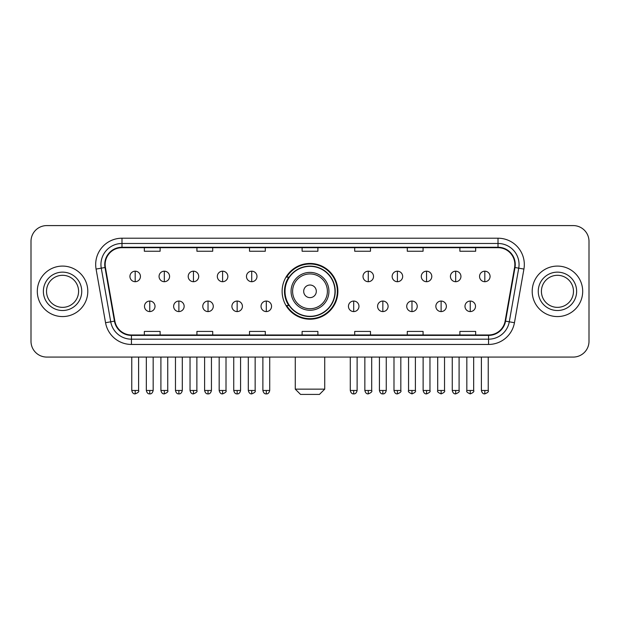 <?xml version="1.0" encoding="UTF-8"?>
<svg xmlns="http://www.w3.org/2000/svg" width="620" height="620" viewBox="0 0 620 620"><rect width="100%" height="100%" fill="white"/><g stroke="black" fill="none" stroke-linecap="round" stroke-linejoin="round"><path stroke-width="0.93" d="M282.123 291.33A27.877 27.877 0 0 0 310 319.207A27.877 27.877 0 0 0 337.877 291.33A27.877 27.877 0 0 0 310 263.454A27.877 27.877 0 0 0 282.123 291.33M288.812 305.528A25.505 25.505 0 0 1 288.812 277.132M31 241.366L31 341.295A15.779 15.779 0 0 0 46.779 357.074L573.221 357.074A15.779 15.779 0 0 0 589 341.295L589 241.366A15.779 15.779 0 0 0 573.221 225.587L46.779 225.587A15.779 15.779 0 0 0 31 241.366L31 341.295M37.309 291.33A25.242 25.242 0 0 0 62.558 316.572A25.242 25.242 0 0 0 87.8 291.33A25.242 25.242 0 0 0 62.558 266.089A25.242 25.242 0 0 0 37.309 291.33A25.242 25.242 0 0 0 62.558 316.572A25.242 25.242 0 0 0 87.8 291.33A25.242 25.242 0 0 0 62.558 266.089A25.242 25.242 0 0 0 37.309 291.33M532.2 291.33A25.242 25.242 0 0 0 557.442 316.572A25.242 25.242 0 0 0 582.692 291.33A25.242 25.242 0 0 0 557.442 266.089A25.242 25.242 0 0 0 532.2 291.33A25.242 25.242 0 0 0 557.442 316.572A25.242 25.242 0 0 0 582.692 291.33A25.242 25.242 0 0 0 557.442 266.089A25.242 25.242 0 0 0 532.2 291.33M105.152 264.507A16.833 16.833 0 0 1 121.985 247.682L498.015 247.682A16.833 16.833 0 0 1 514.592 267.429L505.13 321.075A16.833 16.833 0 0 1 488.56 334.978L131.44 334.978A16.833 16.833 0 0 1 114.871 321.075L105.408 267.429A16.833 16.833 0 0 1 105.152 264.507M104.733 264.507A17.252 17.252 0 0 0 104.997 267.507L114.452 321.144A17.252 17.252 0 0 0 131.44 335.404L488.56 335.404A17.252 17.252 0 0 0 505.548 321.144L515.003 267.507A17.252 17.252 0 0 0 498.015 247.256L121.985 247.256A17.252 17.252 0 0 0 104.733 264.507M96.085 269.072A26.296 26.296 0 0 1 121.985 238.212L498.015 238.212A26.296 26.296 0 0 1 523.915 269.072L514.453 322.718A26.296 26.296 0 0 1 488.56 344.449L131.44 344.449A26.296 26.296 0 0 1 105.547 322.718L96.085 269.072L101.269 268.158A21.034 21.034 0 0 1 121.985 243.474L498.015 243.474A21.034 21.034 0 0 1 518.731 268.158L509.276 321.803A21.034 21.034 0 0 1 488.56 339.187L131.44 339.187A21.034 21.034 0 0 1 110.724 321.803L101.269 268.158A21.034 21.034 0 0 1 100.944 264.507M573.221 225.587L46.779 225.587M46.779 357.074L573.221 357.074M589 341.295L589 241.366M505.548 321.144L509.276 321.803L518.731 268.158L523.915 269.072M302.111 247.682L302.111 251.24L317.889 251.24L317.889 247.682M249.519 247.682L249.519 251.24L265.298 251.24L265.298 247.682M196.928 247.682L196.928 251.24L212.706 251.24L212.706 247.682M144.336 247.682L144.336 251.24L160.115 251.24L160.115 247.682M354.702 247.682L354.702 251.24L370.481 251.24L370.481 247.682M407.293 247.682L407.293 251.24L423.072 251.24L423.072 247.682M459.885 247.682L459.885 251.24L475.664 251.24L475.664 247.682M317.889 334.978L317.889 331.421L302.111 331.421L302.111 334.978M265.298 334.978L265.298 331.421L249.519 331.421L249.519 334.978M212.706 334.978L212.706 331.421L196.928 331.421L196.928 334.978M160.115 334.978L160.115 331.421L144.336 331.421L144.336 334.978M370.481 334.978L370.481 331.421L354.702 331.421L354.702 334.978M423.072 334.978L423.072 331.421L407.293 331.421L407.293 334.978M475.664 334.978L475.664 331.421L459.885 331.421L459.885 334.978M78.585 291.33A16.027 16.027 0 0 0 62.558 275.303A16.027 16.027 0 0 0 46.523 291.33A16.027 16.027 0 0 0 62.558 307.357A16.027 16.027 0 0 0 78.585 291.33A16.027 16.027 0 0 1 62.558 307.357A16.027 16.027 0 0 1 46.523 291.33M319.463 394.413L300.537 394.413L295.275 389.151L324.725 389.151L319.463 394.413M316.308 291.33A6.309 6.309 0 0 0 310 285.022A6.309 6.309 0 0 0 303.692 291.33A6.309 6.309 0 0 0 310 297.639A6.309 6.309 0 0 0 316.308 291.33M328.933 291.33A18.933 18.933 0 0 0 310 272.397A18.933 18.933 0 0 0 291.067 291.33A18.933 18.933 0 0 0 310 310.263A18.933 18.933 0 0 0 328.933 291.33A18.933 18.933 0 0 1 310 310.263A18.933 18.933 0 0 1 291.067 291.33M334.978 291.33A24.978 24.978 0 0 0 310 266.352A24.978 24.978 0 0 0 285.022 291.33A24.978 24.978 0 0 0 310 316.308A24.978 24.978 0 0 0 334.978 291.33M337.35 291.33A27.35 27.35 0 0 1 286.626 305.528L289.16 305.528A25.218 25.218 0 0 0 326.686 310.24A25.218 25.218 0 0 0 326.686 272.42A25.218 25.218 0 0 0 289.16 277.132L286.626 277.132A27.35 27.35 0 0 1 337.35 291.33M573.477 291.33A16.027 16.027 0 0 0 557.442 275.303A16.027 16.027 0 0 0 541.415 291.33A16.027 16.027 0 0 0 557.442 307.357A16.027 16.027 0 0 0 573.477 291.33A16.027 16.027 0 0 1 557.442 307.357A16.027 16.027 0 0 1 541.415 291.33M135.183 271.188A5.262 5.262 0 0 0 129.929 276.442A5.262 5.262 0 0 0 135.183 281.705A5.262 5.262 0 0 0 140.446 276.442A5.262 5.262 0 0 0 135.183 271.188L135.183 281.705A5.262 5.262 0 0 0 140.446 276.442A5.262 5.262 0 0 0 135.183 271.188M164.323 271.188A5.262 5.262 0 0 0 159.061 276.442A5.262 5.262 0 0 0 164.323 281.705A5.262 5.262 0 0 0 169.578 276.442A5.262 5.262 0 0 0 164.323 271.188L164.323 281.705A5.262 5.262 0 0 0 169.578 276.442A5.262 5.262 0 0 0 164.323 271.188M193.456 271.188A5.262 5.262 0 0 0 188.201 276.442A5.262 5.262 0 0 0 193.456 281.705A5.262 5.262 0 0 0 198.718 276.442A5.262 5.262 0 0 0 193.456 271.188L193.456 281.705A5.262 5.262 0 0 0 198.718 276.442A5.262 5.262 0 0 0 193.456 271.188M222.596 271.188A5.262 5.262 0 0 0 217.333 276.442A5.262 5.262 0 0 0 222.596 281.705A5.262 5.262 0 0 0 227.85 276.442A5.262 5.262 0 0 0 222.596 271.188L222.596 281.705A5.262 5.262 0 0 0 227.85 276.442A5.262 5.262 0 0 0 222.596 271.188M251.728 271.188A5.262 5.262 0 0 0 246.465 276.442A5.262 5.262 0 0 0 251.728 281.705A5.262 5.262 0 0 0 256.99 276.442A5.262 5.262 0 0 0 251.728 271.188L251.728 281.705A5.262 5.262 0 0 0 256.99 276.442A5.262 5.262 0 0 0 251.728 271.188M368.272 271.188A5.262 5.262 0 0 0 363.01 276.442A5.262 5.262 0 0 0 368.272 281.705A5.262 5.262 0 0 0 373.535 276.442A5.262 5.262 0 0 0 368.272 271.188L368.272 281.705A5.262 5.262 0 0 0 373.535 276.442A5.262 5.262 0 0 0 368.272 271.188M397.404 271.188A5.262 5.262 0 0 0 392.15 276.442A5.262 5.262 0 0 0 397.404 281.705A5.262 5.262 0 0 0 402.667 276.442A5.262 5.262 0 0 0 397.404 271.188L397.404 281.705A5.262 5.262 0 0 0 402.667 276.442A5.262 5.262 0 0 0 397.404 271.188M426.545 271.188A5.262 5.262 0 0 0 421.282 276.442A5.262 5.262 0 0 0 426.545 281.705A5.262 5.262 0 0 0 431.799 276.442A5.262 5.262 0 0 0 426.545 271.188L426.545 281.705A5.262 5.262 0 0 0 431.799 276.442A5.262 5.262 0 0 0 426.545 271.188M455.677 271.188A5.262 5.262 0 0 0 450.422 276.442A5.262 5.262 0 0 0 455.677 281.705A5.262 5.262 0 0 0 460.939 276.442A5.262 5.262 0 0 0 455.677 271.188L455.677 281.705A5.262 5.262 0 0 0 460.939 276.442A5.262 5.262 0 0 0 455.677 271.188M484.817 271.188A5.262 5.262 0 0 0 479.555 276.442A5.262 5.262 0 0 0 484.817 281.705A5.262 5.262 0 0 0 490.071 276.442A5.262 5.262 0 0 0 484.817 271.188L484.817 281.705A5.262 5.262 0 0 0 490.071 276.442A5.262 5.262 0 0 0 484.817 271.188M149.753 301.056A5.262 5.262 0 0 0 144.491 306.319A5.262 5.262 0 0 0 149.753 311.581A5.262 5.262 0 0 0 155.016 306.319A5.262 5.262 0 0 0 149.753 301.056L149.753 311.581A5.262 5.262 0 0 0 155.016 306.319A5.262 5.262 0 0 0 149.753 301.056M178.886 301.056A5.262 5.262 0 0 0 173.631 306.319A5.262 5.262 0 0 0 178.886 311.581A5.262 5.262 0 0 0 184.148 306.319A5.262 5.262 0 0 0 178.886 301.056L178.886 311.581A5.262 5.262 0 0 0 184.148 306.319A5.262 5.262 0 0 0 178.886 301.056M208.026 301.056A5.262 5.262 0 0 0 202.763 306.319A5.262 5.262 0 0 0 208.026 311.581A5.262 5.262 0 0 0 213.28 306.319A5.262 5.262 0 0 0 208.026 301.056L208.026 311.581A5.262 5.262 0 0 0 213.28 306.319A5.262 5.262 0 0 0 208.026 301.056M237.158 301.056A5.262 5.262 0 0 0 231.903 306.319A5.262 5.262 0 0 0 237.158 311.581A5.262 5.262 0 0 0 242.42 306.319A5.262 5.262 0 0 0 237.158 301.056L237.158 311.581A5.262 5.262 0 0 0 242.42 306.319A5.262 5.262 0 0 0 237.158 301.056M266.298 301.056A5.262 5.262 0 0 0 261.036 306.319A5.262 5.262 0 0 0 266.298 311.581A5.262 5.262 0 0 0 271.552 306.319A5.262 5.262 0 0 0 266.298 301.056L266.298 311.581A5.262 5.262 0 0 0 271.552 306.319A5.262 5.262 0 0 0 266.298 301.056M353.702 301.056A5.262 5.262 0 0 0 348.448 306.319A5.262 5.262 0 0 0 353.702 311.581A5.262 5.262 0 0 0 358.965 306.319A5.262 5.262 0 0 0 353.702 301.056L353.702 311.581A5.262 5.262 0 0 0 358.965 306.319A5.262 5.262 0 0 0 353.702 301.056M382.842 301.056A5.262 5.262 0 0 0 377.58 306.319A5.262 5.262 0 0 0 382.842 311.581A5.262 5.262 0 0 0 388.097 306.319A5.262 5.262 0 0 0 382.842 301.056L382.842 311.581A5.262 5.262 0 0 0 388.097 306.319A5.262 5.262 0 0 0 382.842 301.056M411.975 301.056A5.262 5.262 0 0 0 406.72 306.319A5.262 5.262 0 0 0 411.975 311.581A5.262 5.262 0 0 0 417.237 306.319A5.262 5.262 0 0 0 411.975 301.056L411.975 311.581A5.262 5.262 0 0 0 417.237 306.319A5.262 5.262 0 0 0 411.975 301.056M441.114 301.056A5.262 5.262 0 0 0 435.852 306.319A5.262 5.262 0 0 0 441.114 311.581A5.262 5.262 0 0 0 446.369 306.319A5.262 5.262 0 0 0 441.114 301.056L441.114 311.581A5.262 5.262 0 0 0 446.369 306.319A5.262 5.262 0 0 0 441.114 301.056M470.247 301.056A5.262 5.262 0 0 0 464.985 306.319A5.262 5.262 0 0 0 470.247 311.581A5.262 5.262 0 0 0 475.509 306.319A5.262 5.262 0 0 0 470.247 301.056L470.247 311.581A5.262 5.262 0 0 0 475.509 306.319A5.262 5.262 0 0 0 470.247 301.056M498.015 238.212L498.015 247.256M101.269 268.158L104.997 267.507M131.44 344.449L131.44 335.404M488.56 335.404L488.56 344.449M105.547 322.718L114.452 321.144M515.003 267.507L518.731 268.158M121.985 238.212L121.985 247.256M509.276 321.803L514.453 322.718M81.739 291.33A19.189 19.189 0 0 0 62.558 272.141A19.189 19.189 0 0 0 43.369 291.33A19.189 19.189 0 0 0 62.558 310.519A19.189 19.189 0 0 0 81.739 291.33M327.391 291.33A17.391 17.391 0 0 0 310 273.939A17.391 17.391 0 0 0 292.609 291.33A17.391 17.391 0 0 0 310 308.721A17.391 17.391 0 0 0 327.391 291.33M576.631 291.33A19.189 19.189 0 0 0 557.442 272.141A19.189 19.189 0 0 0 538.261 291.33A19.189 19.189 0 0 0 557.442 310.519A19.189 19.189 0 0 0 576.631 291.33M135.183 390.468L131.766 390.468C132.362 392.902 133.501 394.041 135.183 393.886L135.183 390.468L138.601 390.468L138.601 357.074M164.323 390.468L160.906 390.468C161.502 392.902 162.642 394.041 164.323 393.886L164.323 390.468L167.741 390.468L167.741 357.074M193.456 390.468L190.038 390.468C190.635 392.902 191.774 394.041 193.456 393.886L193.456 390.468L196.873 390.468L196.873 357.074M222.596 390.468L219.17 390.468C219.767 392.902 220.914 394.041 222.596 393.886L222.596 390.468L226.013 390.468L226.013 357.074M251.728 390.468L248.31 390.468C248.907 392.902 250.046 394.041 251.728 393.886L251.728 390.468L255.146 390.468L255.146 357.074M368.272 390.468L364.854 390.468C365.451 392.902 366.591 394.041 368.272 393.886L368.272 390.468L371.69 390.468L371.69 357.074M397.404 390.468L393.987 390.468C394.584 392.902 395.723 394.041 397.404 393.886L397.404 390.468L400.83 390.468L400.83 357.074M426.545 390.468L423.127 390.468C423.724 392.902 424.863 394.041 426.545 393.886L426.545 390.468L429.962 390.468L429.962 357.074M455.677 390.468L452.259 390.468C452.856 392.902 453.995 394.041 455.677 393.886L455.677 390.468L459.094 390.468L459.094 357.074M484.817 390.468L481.399 390.468C481.996 392.902 483.135 394.041 484.817 393.886L484.817 390.468L488.235 390.468L488.235 357.074M149.753 390.468L146.335 390.468C146.932 392.902 148.072 394.041 149.753 393.886L149.753 390.468L153.171 390.468L153.171 357.074M178.886 390.468L175.468 390.468C176.065 392.902 177.204 394.041 178.886 393.886L178.886 390.468L182.303 390.468L182.303 357.074M208.026 390.468L204.608 390.468C205.204 392.902 206.344 394.041 208.026 393.886L208.026 390.468L211.443 390.468L211.443 357.074M237.158 390.468L233.74 390.468C234.337 392.902 235.476 394.041 237.158 393.886L237.158 390.468L240.576 390.468L240.576 357.074M266.298 390.468L262.88 390.468C263.477 392.902 264.616 394.041 266.298 393.886L266.298 390.468L269.716 390.468L269.716 357.074M353.702 390.468L350.285 390.468C350.881 392.902 352.021 394.041 353.702 393.886L353.702 390.468L357.12 390.468L357.12 357.074M382.842 390.468L379.425 390.468C380.021 392.902 381.161 394.041 382.842 393.886L382.842 390.468L386.26 390.468L386.26 357.074M411.975 390.468L408.557 390.468C407.867 391.561 409.006 392.7 411.975 393.886L411.975 390.468L415.392 390.468L415.392 357.074M441.114 390.468L437.697 390.468C436.999 391.561 438.139 392.7 441.114 393.886L441.114 390.468L444.532 390.468L444.532 357.074M470.247 390.468L466.829 390.468C466.139 391.561 467.279 392.7 470.247 393.886L470.247 390.468L473.664 390.468L473.664 357.074M324.725 357.074L324.725 389.151M295.275 357.074L295.275 389.151M131.766 390.468L131.766 357.074M138.601 390.468C139.299 391.561 138.159 392.7 135.183 393.886M160.906 390.468L160.906 357.074M167.741 390.468C168.431 391.561 167.292 392.7 164.323 393.886M190.038 390.468L190.038 357.074M196.873 390.468C197.571 391.561 196.431 392.7 193.456 393.886M219.17 390.468L219.17 357.074M226.013 390.468C226.703 391.561 225.564 392.7 222.596 393.886M248.31 390.468L248.31 357.074M255.146 390.468C255.843 391.561 254.704 392.7 251.728 393.886M364.854 390.468L364.854 357.074M371.69 390.468C372.387 391.561 371.248 392.7 368.272 393.886M393.987 390.468L393.987 357.074M400.83 390.468C401.52 391.561 400.381 392.7 397.404 393.886M423.127 390.468L423.127 357.074M429.962 390.468C430.652 391.561 429.513 392.7 426.545 393.886M452.259 390.468L452.259 357.074M459.094 390.468C459.792 391.561 458.653 392.7 455.677 393.886M481.399 390.468L481.399 357.074M488.235 390.468C488.924 391.561 487.785 392.7 484.817 393.886M146.335 390.468L146.335 357.074M153.171 390.468C152.574 392.902 151.435 394.041 149.753 393.886M175.468 390.468L175.468 357.074M182.303 390.468C181.707 392.902 180.567 394.041 178.886 393.886M204.608 390.468L204.608 357.074M211.443 390.468C210.847 392.902 209.707 394.041 208.026 393.886M233.74 390.468L233.74 357.074M240.576 390.468C239.979 392.902 238.84 394.041 237.158 393.886M262.88 390.468L262.88 357.074M269.716 390.468C269.119 392.902 267.979 394.041 266.298 393.886M350.285 390.468L350.285 357.074M357.12 390.468C356.523 392.902 355.384 394.041 353.702 393.886M379.425 390.468L379.425 357.074M386.26 390.468C385.663 392.902 384.524 394.041 382.842 393.886M408.557 390.468L408.557 357.074M415.392 390.468C416.09 391.561 414.95 392.7 411.975 393.886M437.697 390.468L437.697 357.074M444.532 390.468C445.222 391.561 444.083 392.7 441.114 393.886M466.829 390.468L466.829 357.074M473.664 390.468C474.362 391.561 473.223 392.7 470.247 393.886"/></g></svg>
